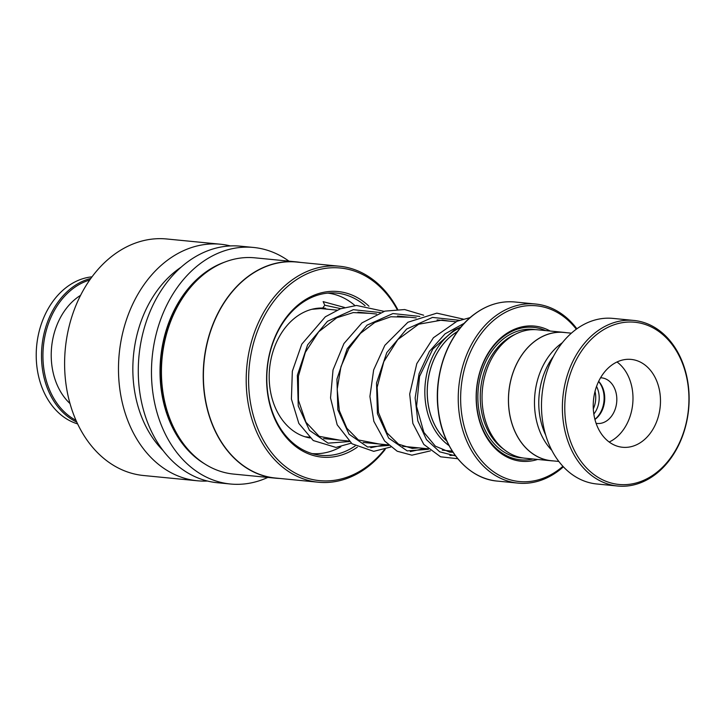 <?xml version="1.0" encoding="UTF-8"?>
<svg xmlns="http://www.w3.org/2000/svg" width="725" height="725" viewBox="0 0 725 725"><rect width="100%" height="100%" fill="white"/><g stroke="black" fill="none" stroke-linecap="round" stroke-linejoin="round"><path stroke-width="1.09" d="M562.364 342.689A64.443 48.928 95.6 0 0 561.313 343.451A64.443 48.928 95.6 0 0 551.843 450.361M593.838 414.048A21.224 16.113 95.6 0 0 596.53 386.452M593.313 408.9A21.224 16.113 95.6 0 0 595.026 391.4M571.382 333.174L563.851 332.44A64.443 48.928 95.6 0 0 535.313 340.904A64.443 48.928 95.6 0 0 509.204 410.939A64.443 48.928 95.6 0 0 551.317 460.71L558.848 461.444M446.763 440.945A62.812 47.696 -84.4 0 1 453.415 334.261A62.812 47.696 -84.4 0 1 457.448 331.588M457.511 331.497A62.858 47.732 95.6 0 0 453.397 334.216A62.858 47.732 95.6 0 0 446.808 441.045M449.101 445.639A64.561 49.019 -84.4 0 1 424.85 389.932A64.561 49.019 -84.4 0 1 451.711 332.639A64.561 49.019 -84.4 0 1 460.647 327.437M566.089 332.657A64.507 48.983 95.6 0 0 563.86 332.367L537.47 329.793A64.507 48.983 95.6 0 0 508.905 338.267A64.507 48.983 95.6 0 0 482.759 408.374A64.507 48.983 95.6 0 0 524.918 458.2L551.308 460.783A64.507 48.983 95.6 0 0 553.547 460.928M550.193 331.035A67.905 51.557 95.6 0 0 504.428 335.013A67.905 51.557 95.6 0 0 478.944 419.068A67.905 51.557 95.6 0 0 537.642 459.442M545.635 330.591A66.546 50.532 95.6 0 0 504.02 336.101A66.546 50.532 95.6 0 0 478.509 416.313A66.546 50.532 95.6 0 0 533.083 458.998M576.321 329.195A88.278 67.026 95.6 0 0 497.395 317.414A88.278 67.026 95.6 0 0 467.942 437.8A88.278 67.026 95.6 0 0 558.395 469.927A88.278 67.026 95.6 0 0 562.917 466.302M563.388 466.8A89.972 68.313 -84.4 0 1 557.878 471.286A89.972 68.313 -84.4 0 1 518.04 483.113A89.972 68.313 -84.4 0 1 459.242 413.622A89.972 68.313 -84.4 0 1 495.71 315.846A89.972 68.313 -84.4 0 1 535.548 304.02A89.972 68.313 -84.4 0 1 576.873 328.797M563.86 332.367A64.507 48.983 95.6 0 0 535.295 340.85A64.507 48.983 95.6 0 0 509.149 410.957A64.507 48.983 95.6 0 0 551.308 460.783M598.696 332.956A81.49 61.87 95.6 0 0 571.518 444.072A81.49 61.87 95.6 0 0 655.01 473.733A81.49 61.87 95.6 0 0 682.189 362.609A81.49 61.87 95.6 0 0 598.696 332.956M654.494 475.093A83.185 63.157 -84.4 0 1 617.664 486.022A83.185 63.157 -84.4 0 1 563.298 421.778A83.185 63.157 -84.4 0 1 597.01 331.379A83.185 63.157 -84.4 0 1 633.84 320.441A83.185 63.157 -84.4 0 1 688.206 384.694A83.185 63.157 -84.4 0 1 654.494 475.093M642.105 441.471A44.143 33.513 95.6 0 0 659.995 393.503A44.143 33.513 95.6 0 0 631.149 359.41A44.143 33.513 95.6 0 0 611.601 365.219A44.143 33.513 95.6 0 0 593.712 413.187A44.143 33.513 95.6 0 0 622.558 447.271A44.143 33.513 95.6 0 0 642.105 441.471M609.199 442.023A44.143 33.513 95.6 0 0 614.61 438.788A44.143 33.513 95.6 0 0 632.961 400.091A44.143 33.513 95.6 0 0 617.02 361.974M596.104 423.327A22.919 17.4 95.6 0 0 597.137 423.463A22.919 17.4 95.6 0 0 607.278 420.455A22.919 17.4 95.6 0 0 616.567 395.551A22.919 17.4 95.6 0 0 601.596 377.843A22.919 17.4 95.6 0 0 600.554 377.788M598.66 381.359A22.919 17.4 -84.4 0 1 595.189 419.267A22.919 17.4 -84.4 0 1 594.935 419.458M545.698 435.091A63.664 48.339 -84.4 0 1 553.374 356.483M617.664 486.022L596.775 483.983A83.185 63.157 -84.4 0 1 542.409 419.739A83.185 63.157 -84.4 0 1 576.121 329.34A83.185 63.157 -84.4 0 1 612.951 318.402L633.84 320.441M310.037 437.963A65.359 49.626 -84.4 0 1 271.15 394.763A65.359 49.626 -84.4 0 1 285.233 327.736A65.359 49.626 -84.4 0 1 325.335 308.207M340.832 446.817A80.638 61.226 -84.4 0 1 312.112 453.596M327.8 293.108A80.638 61.226 -84.4 0 1 354.951 305.569M91.993 276.841A74.693 56.713 95.6 0 0 39.413 330.382A74.693 56.713 95.6 0 0 56.758 411.002A74.693 56.713 95.6 0 0 77.62 423.898M89.701 280.031A73.678 55.943 95.6 0 0 44.859 336.518A73.678 55.943 95.6 0 0 63.193 410.767A73.678 55.943 95.6 0 0 75.989 420.328M76.768 422.077A74.693 56.713 -84.4 0 1 62.033 411.519A74.693 56.713 -84.4 0 1 43.708 335.013A74.693 56.713 -84.4 0 1 90.806 278.463M70.008 403.553A62.812 47.696 -84.4 0 1 68.485 402.067A62.812 47.696 -84.4 0 1 80.584 295.338M365.056 305.678A81.49 61.87 95.6 0 0 336.799 293.127A81.49 61.87 95.6 0 0 278.128 331.017A81.49 61.87 95.6 0 0 273.542 414.954A81.49 61.87 95.6 0 0 320.948 455.327A81.49 61.87 95.6 0 0 355.15 445.947M368.98 306.24A83.185 63.157 95.6 0 0 289.674 313.2A83.185 63.157 95.6 0 0 273.488 415.914A83.185 63.157 95.6 0 0 357.307 447.189M397.037 309.285A106.82 81.1 95.6 0 0 288.378 285.777A106.82 81.1 95.6 0 0 257.438 427.723A106.82 81.1 95.6 0 0 384.359 449.681M397.608 309.267A108.514 82.387 95.6 0 0 339.427 266.22A108.514 82.387 95.6 0 0 261.299 316.689A108.514 82.387 95.6 0 0 255.182 428.466A108.514 82.387 95.6 0 0 318.32 482.225A108.514 82.387 95.6 0 0 385.202 449.409M339.427 266.22L296.634 262.042A108.514 82.387 95.6 0 0 218.506 312.502A108.514 82.387 95.6 0 0 212.389 424.279A108.514 82.387 95.6 0 0 275.527 478.038L318.32 482.225M300.648 262.432A108.65 82.496 95.6 0 0 296.561 261.897A108.65 82.496 95.6 0 0 218.334 312.421A108.65 82.496 95.6 0 0 212.208 424.343A108.65 82.496 95.6 0 0 275.428 478.165A108.65 82.496 95.6 0 0 279.542 478.437M296.561 261.897L254.774 257.819A108.65 82.496 95.6 0 0 176.556 308.343A108.65 82.496 95.6 0 0 170.429 420.255A108.65 82.496 95.6 0 0 233.64 474.087L275.428 478.165M288.949 261.154A118.837 90.226 95.6 0 0 253.569 247.461L240.374 246.174A118.837 90.226 95.6 0 0 154.815 301.437A118.837 90.226 95.6 0 0 148.118 423.844A118.837 90.226 95.6 0 0 217.255 482.714L230.45 484.01A118.837 90.226 95.6 0 0 267.815 477.422M253.569 247.461A118.837 90.226 95.6 0 0 168.01 302.724A118.837 90.226 95.6 0 0 161.312 425.131A118.837 90.226 95.6 0 0 230.45 484.01M181.032 267.226A108.65 82.496 95.6 0 0 141.837 417.464A108.65 82.496 95.6 0 0 163.116 450.578M230.405 245.929A118.837 90.226 95.6 0 0 220.581 244.234A118.837 90.226 95.6 0 0 135.022 299.498A118.837 90.226 95.6 0 0 128.325 421.914A118.837 90.226 95.6 0 0 197.463 480.784A118.837 90.226 95.6 0 0 207.432 481.028M220.581 244.234L166.705 238.978A118.837 90.226 95.6 0 0 81.146 294.232A118.837 90.226 95.6 0 0 74.448 416.648A118.837 90.226 95.6 0 0 143.586 475.518L197.463 480.784M344.547 307.463L323.151 301.627L324.791 305.198L322.462 308.37M594.899 419.313A23.662 17.971 95.6 0 0 598.596 381.495M515.23 334.316A62.812 47.696 95.6 0 0 506.412 339.436A62.812 47.696 95.6 0 0 480.276 395.261A62.812 47.696 95.6 0 0 503.984 449.455M535.367 329.648A64.507 48.983 95.6 0 0 504.727 337.859A64.507 48.983 95.6 0 0 478.772 409.308A64.507 48.983 95.6 0 0 522.834 457.937M475.002 313.816A89.972 68.313 95.6 0 0 438.534 411.601A89.972 68.313 95.6 0 0 497.332 481.092C467.87 478.808 442.631 448.702 438.281 410.867C433.115 373.774 448.639 332.503 474.83 313.862C487.454 304.708 500.785 300.748 514.832 301.99A89.972 68.313 95.6 0 0 475.002 313.816M465.45 466.628A89.773 68.168 -84.4 0 1 474.757 313.961M474.948 313.816A89.773 68.168 -84.4 0 1 480.757 310.01M191.101 286.647A106.956 81.209 95.6 0 0 169.822 419.24A106.956 81.209 95.6 0 0 176.755 433.478M224.36 262.233A107.635 81.726 95.6 0 0 168.925 419.53A107.635 81.726 95.6 0 0 204.658 463.855M464.381 323.178L445.041 333.844L429.372 351.462L419.068 373.783L415.144 397.943L417.817 420.862L426.472 439.631L439.712 451.829L455.59 455.898M459.423 320.305L432.49 317.423L406.653 329.032L386.797 352.586L376.529 383.008L377.426 413.712L388.663 438.099L407.205 450.896L428.484 449.292M419.838 316.435L392.914 313.553L367.067 325.163L347.212 348.725L336.944 379.139L337.841 409.852L349.078 434.23L367.629 447.026L388.899 445.422M380.253 312.566L353.32 309.684L327.483 321.293L307.627 344.855L297.359 375.269L298.256 405.982L309.493 430.369L328.044 443.156L349.314 441.552M340.768 308.669L324.791 305.198M449.881 455.454L455.046 455.155M410.305 451.593L424.895 448.476M370.72 447.724L385.31 444.606M304.989 436.758L309.158 437.166M323.549 438.571L348.743 441.027M363.134 442.44L388.328 444.896M402.719 446.31L427.913 448.766M442.304 450.171L452.327 451.149M497.332 481.092L518.04 483.113M514.832 301.99L535.548 304.02M320.296 308.515L337.016 310.155M357.923 312.194L376.592 314.025M397.508 316.064L416.177 317.885M437.093 319.933L455.762 321.755M311.841 309.303L322.761 308.379M461.064 326.939L454.131 330.102L432.834 349.006L419.539 376.438L416.567 406.417L423.853 432.336L435.353 446.165L449.681 452.101L453.062 452.291M449.101 321.103L442.205 320.051L418.651 324.22L397.771 339.617L383.824 361.603L377.154 387.295L378.45 412.443L386.978 432.916L398.569 444.198L412.253 448.403L418.769 447.878M409.516 317.242L390.82 316.762L374.816 322.453L360.443 333.373L348.852 348.58L340.958 366.687L337.179 389.234L339.345 410.649L346.867 428.257L358.368 439.948L379.184 444.008M369.931 313.372L353.238 312.584L336.781 317.767L318.71 331.769L305.37 352.259L298.392 376.275L298.455 400.318L305.932 422.204L319.172 436.323L339.599 440.138M328.081 309.276L322.607 308.397M470.181 317.586L457.049 321.22L433.414 337.75L416.803 363.633L409.688 394.074L412.86 423.427L423.808 444.416L440.592 456.804L457.801 458.726M463.221 319.091L436.831 313.146L407.93 322.235L384.821 345.372L373.647 369.931L369.913 396.475L373.837 421.316L384.649 441.054L397.2 451.222L411.891 455.182L430.36 450.887M423.636 315.221L404.632 309.548L384.875 311.125L361.974 322.879L343.931 343.559L333.029 369.949L330.528 397.952L337.179 424.796L352.042 443.809L373.719 451.34L390.775 447.017M384.051 311.351L356.528 305.461L340.397 308.805L325.326 316.798L301.79 344.167L292.338 371.209L291.414 399.058L298.836 423.427L313.254 440.537L335.974 447.425L351.19 443.147"/></g></svg>
